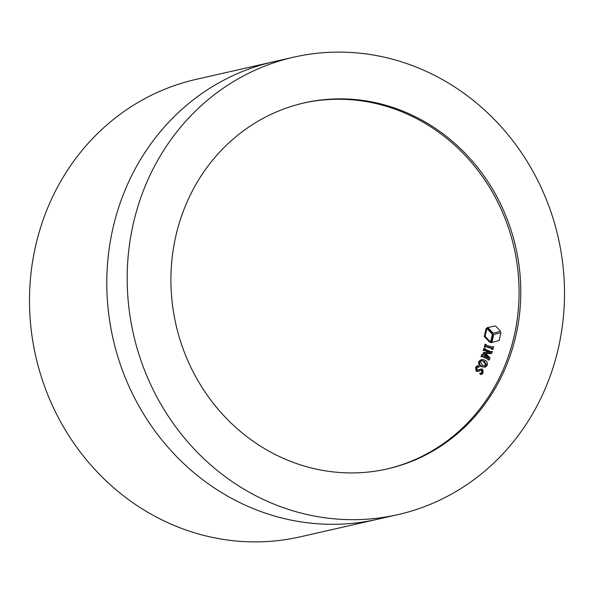 <?xml version="1.0" encoding="UTF-8"?>
<svg xmlns="http://www.w3.org/2000/svg" width="594" height="594" viewBox="0 0 594 594"><rect width="100%" height="100%" fill="white"/><g stroke="black" fill="none" stroke-linecap="round" stroke-linejoin="round"><path stroke-width="0.89" d="M293.837 57.15L273.448 61.783A234.585 217.812 77.2 0 0 108.286 255.851A234.585 217.812 77.2 0 0 225.713 495.047A234.585 217.812 77.2 0 0 377.465 519.275L300.163 536.85A234.585 217.812 -102.8 0 1 35.766 356.393A234.585 217.812 -102.8 0 1 196.146 79.358L273.448 61.783A234.585 217.812 77.2 0 0 108.286 255.851A234.585 217.812 77.2 0 0 225.713 495.047A234.585 217.812 77.2 0 0 377.465 519.275L397.854 514.642A234.585 217.812 77.2 0 0 558.234 237.607A234.585 217.812 77.2 0 0 293.837 57.15A234.585 217.812 77.2 0 0 128.668 251.217A234.585 217.812 77.2 0 0 246.094 490.414A234.585 217.812 77.2 0 0 397.854 514.642M478.957 367.144L477.799 366.951L476.871 367.738L477.272 369.854L478.497 370.151L481.17 368.926L482.722 369.23L483.122 372.824L481.845 374.376L480.509 373.403L482.781 372.341L482.462 370.396L481.274 370.121L478.616 371.339L476.96 370.99L476.492 367.322L477.925 365.644L479.276 366.632L478.957 367.144L477.405 367.129M478.103 370.188L481.17 368.926M481.845 374.376L480.991 374.569L479.655 373.596L480.828 372.891M481.482 373.069L481.927 372.535L481.615 370.589L480.828 370.277M478.616 371.339L476.113 371.183L475.646 367.515L477.071 365.837L477.925 365.644M485.187 367.203L481.185 366.639C478.913 365.421 478.163 363.625 478.942 361.241L481.704 359.37L484.904 360.15C487.132 361.352 487.874 363.127 487.139 365.473L485.187 367.203L482.031 366.439C479.759 365.228 479.016 363.431 479.796 361.048L481.704 359.37M489.374 359.912L488.231 358.627L483.434 356.563L481.808 356.652L482.662 354.21L483.813 355.494L488.765 357.729L484.125 352.947L484.362 352.272L490.703 352.524L485.625 350.319L483.999 350.408L484.749 348.27L485.899 349.554L490.689 351.618L492.322 351.529L491.587 353.616L485.469 353.356L490.072 357.93L489.374 359.912L488.253 359.986L487.377 358.821L482.202 356.6M482.558 356.333L480.962 356.846L481.816 354.403L482.662 354.21M487.013 356.883L483.271 353.14L483.509 352.465L484.362 352.272M489.887 352.621L484.392 350.356M484.741 350.089L483.152 350.601L483.902 348.463L484.749 348.27M491.075 351.767L492.047 351.41L491.572 351.848M491.587 353.616L485.714 353.593M493.005 349.213L491.735 348.069L486.768 346.584L485.164 346.866L485.766 344.297L487.035 345.433L492.003 346.926L493.607 346.644L493.005 349.213L492.159 349.406L490.889 348.262L485.602 346.688M485.914 346.443L484.318 347.059L484.919 344.49L485.766 344.297M492.322 347.015L493.324 346.554L492.849 347.059M484.251 336.516L489.76 342.315L490.614 342.122L492.404 334.281L486.894 328.482L486.041 328.675L484.251 336.516L485.105 336.323L490.614 342.122M492.456 333.494L486.946 327.695L495.478 325.913L500.608 331.252L492.456 333.494M386.605 469.082A187.667 174.25 77.2 0 0 514.055 247.646A187.667 174.25 77.2 0 0 303.393 103.089M492.827 334.845L491.038 342.693L491.884 342.5L499.19 340.451L500.98 332.61L492.827 334.845L500.98 332.61M266.045 449.51A187.667 174.25 77.2 0 0 387.451 468.889A187.667 174.25 77.2 0 0 515.755 247.26A187.667 174.25 77.2 0 0 304.239 102.896A187.667 174.25 77.2 0 0 172.104 258.152A187.667 174.25 77.2 0 0 266.045 449.51M493.31 333.301L487.8 327.502M486.894 328.482L485.105 336.323M493.681 334.652L491.884 342.5M492.723 349.131L491.877 349.324M485.164 346.866L484.318 347.059M489.1 359.793L488.253 359.986M483.999 350.408L483.152 350.601M485.625 350.319L484.778 350.512M490.733 352.428L490.354 352.509M484.125 352.947L483.271 353.14M481.808 356.652L480.962 356.846M483.434 356.563L482.588 356.756M484.489 361.397L481.385 360.521L480.234 361.464L482.38 365.162L485.55 366.045L486.657 365.147L484.489 361.397L480.969 360.669M482.031 366.439L481.185 366.639M479.796 361.048L478.942 361.241M486.657 365.147L485.803 365.34L483.635 361.59M485.098 366.09L485.803 365.34M476.492 367.322L475.646 367.515M476.96 370.99L476.113 371.183M482.462 370.396L481.615 370.589M482.781 372.341L481.927 372.535M480.509 373.403L479.655 373.596M491.735 348.069L490.889 348.262M486.768 346.584L485.914 346.777M487.659 351.188L486.805 351.381M488.231 358.627L487.377 358.821M479.826 369.527L478.979 369.72"/></g></svg>
